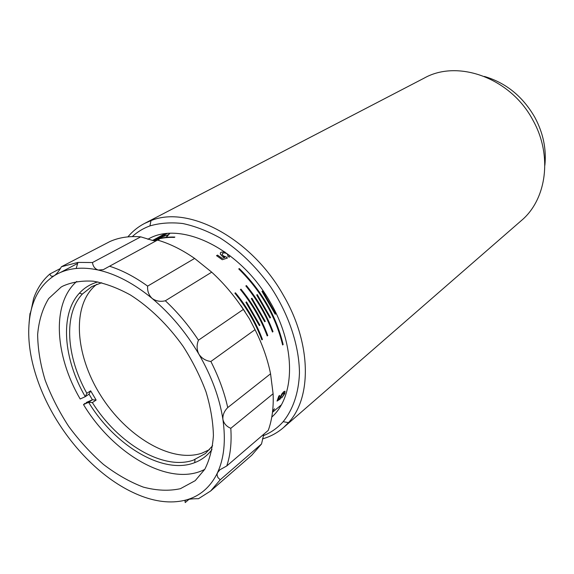 <?xml version="1.0" encoding="UTF-8"?>
<svg xmlns="http://www.w3.org/2000/svg" width="574" height="574" viewBox="0 0 574 574"><rect width="100%" height="100%" fill="white"/><g stroke="black" fill="none" stroke-linecap="round" stroke-linejoin="round"><path stroke-width="0.86" d="M262.447 438.902C270.282 436.692 277.278 432.94 283.427 427.644L288.478 422.643C311.969 397.631 311.467 343.266 283.52 295.51C251.57 238.196 188.437 204.997 150.991 220.617L144.483 223.48C138.061 226.845 132.529 231.315 127.894 236.868M132.271 236.596C137.351 231.91 143.235 228.352 149.936 225.912C159.981 222.977 170.952 222.181 182.826 223.53C195.052 226.163 207.465 230.963 220.079 237.937C239.179 250.142 256.054 266.487 270.691 286.964C288.909 314.495 299.205 345.778 299.463 372.942C298.753 392.853 293.013 409.571 283.161 421.689C277.558 427.996 270.935 432.667 263.294 435.702M271.775 417.083C295.28 396.397 296.127 346.258 270.268 302.276C240.341 248.528 179.927 219.842 147.884 239.279M144.483 223.48L424.229 78.093C457.822 59.086 510.795 77.971 532.937 120.231C552.841 155.59 546.563 199.673 521.249 220.667L283.427 427.644M544.87 165.298C546.527 148.996 543.198 133.039 534.875 117.426C522.778 96.425 505.938 82.764 484.363 76.435M194.622 258.429L147.633 286.117C147.267 291.075 148.766 295.172 152.132 298.423C155.97 301.163 160.368 301.946 165.341 300.776L211.706 272.169L194.622 258.429C182.166 249.769 169.804 243.641 157.52 240.068L109.534 266.228C122.068 270.211 134.768 276.84 147.633 286.117M156.092 240.843L152.741 240.492L140.738 236.854L92.464 262.533C93.038 266.479 94.983 268.984 98.305 270.045L103.313 269.651L109.534 266.228M60.392 268.517L49.902 273.985C50.526 276.13 51.861 276.768 53.913 275.893L54.3 275.671C60.643 271.717 67.933 269.321 76.17 268.481C83.079 267.807 90.455 268.331 98.305 270.045C115.912 273.999 133.857 283.463 152.132 298.423C170.378 313.705 185.969 332.303 198.905 354.215C196.674 349.709 196.523 345.039 198.453 340.203C188.695 325.458 177.66 312.313 165.341 300.776M198.453 340.203L243.34 309.429L249.403 318.771L255.043 329.663C262.426 344.436 267.599 359.145 270.562 373.789L227.734 407.583C224.204 411.142 222.597 415.081 222.906 419.386C223.874 423.526 226.5 426.504 230.798 428.312L273.102 393.764L270.562 373.789M211.706 272.169C223.551 283.025 234.092 295.445 243.34 309.429M30.271 313.311L31.161 310.147C34.914 294.727 42.634 283.233 54.3 275.671C56.733 273.934 59.108 270.957 61.418 266.738L109.864 241.561C118.911 237.478 129.2 235.907 140.738 236.854M49.902 273.985C42.591 280.277 37.174 288.428 33.644 298.444L31.161 310.147C27.566 325.623 27.932 342.872 32.273 361.9C36.714 380.906 44.399 399.59 55.341 417.937C66.347 436.247 79.442 452.348 94.61 466.239C109.849 480.065 125.62 490.081 141.936 496.288C158.288 502.372 173.269 503.527 186.894 499.767L184.993 500.65L185.215 502.573L189.04 499.294M92.464 262.533L77.971 262.411L61.418 266.738M29.999 313.469L29.066 323.148M220.229 479.785L210.601 491.028L198.461 498.727C193.703 498.663 189.851 499.007 186.894 499.767C199.802 495.986 209.675 487.635 216.52 474.72L217.008 474.763L217.912 477.525L220.229 479.785L261.522 443.982L263.803 434.202M261.522 443.982L251.771 455.196L210.601 491.028M273.102 393.764C273.726 407.511 272.112 419.716 268.266 430.371L226.759 465.959L219.871 469.797L217.481 472.746L217.008 474.763M255.043 329.663L210.866 361.477C205.722 360.788 201.732 358.37 198.905 354.215C211.591 376.221 219.591 397.94 222.906 419.386C225.919 440.653 224.111 458.432 217.481 472.746L216.52 474.72M227.734 407.583C224.369 392.351 218.744 376.982 210.866 361.477M226.759 465.959C230.411 455.089 231.76 442.54 230.798 428.312M61.074 287.115L48.661 298.573C42.526 308.676 38.853 320.651 37.64 334.506C37.834 349.071 40.338 364.296 45.152 380.175C51.165 396.074 59 411.458 68.65 426.331C79.162 440.588 90.764 453.295 103.471 464.438C116.565 474.425 129.846 481.973 143.299 487.104C156.566 490.634 168.928 491.165 180.38 488.696L195.203 480.668L204.782 469.295C209.632 459.76 212.509 448.509 213.413 435.537C213.083 421.79 210.622 407.231 206.023 391.863C200.233 376.357 192.642 361.24 183.235 346.502C168.089 325.121 149.685 307.226 130.47 295.014C117.648 287.961 105.279 283.355 93.354 281.203C81.946 280.478 71.772 282.121 62.81 286.117L61.074 287.115M209.46 449.672L201.797 453.209C170.909 463.455 125.964 436.19 100.457 395.077C74.67 354.122 71.441 303.919 96.834 284.238M101.677 282.738L91.811 286.57L82.34 294.046C63.312 314.358 66.354 356.734 86.853 393.326L85.261 396.684C63.37 358.85 59.639 314.38 79.391 293.185C84.356 287.761 90.505 284.001 97.853 281.913M85.038 403.314L83.503 404.584C113.666 454.658 170.306 487.484 204.724 469.381M86.853 393.326L90.649 390.815L96.138 400.056L92.371 402.596C117.921 443.415 163.023 470.702 193.266 460.19L205.42 453.517L212.624 445.725M211.993 449.586C207.35 455.656 201.589 460.011 194.708 462.637C163.332 475.114 115.03 445.869 88.611 402.317L83.503 404.584M76.765 281.418C51.423 303.416 54.709 355.356 80.173 398.987L85.261 396.684L89.063 394.159L90.649 390.815M92.371 402.596L88.611 402.317L92.4 399.769L86.2 402.532M96.138 400.056L92.4 399.769L89.063 394.159M229.313 257.224L227.763 256.219L228.115 255.724L227.799 256.205L229.313 257.224L229.822 255.545M228.115 255.724L227.067 253.751L224.814 252.854L227.096 253.73L228.143 255.71M224.843 252.84L222.734 253.191L224.843 252.84M224.843 251.9L221.112 252.216L220.423 252.883L220.344 254.024L222.21 256.226L224.85 257.482L222.131 258.322L217.496 255.093L216.563 255.652L222.31 259.706L227.426 258.049L226.264 257.016L223.437 255.982L222.131 254.447L222.741 253.191M222.21 256.226L220.316 254.045L220.387 252.897L221.112 252.216M227.426 258.049L222.282 259.721L216.534 255.674L217.496 255.093M224.807 257.496L222.181 256.248M265.267 321.368L251.907 298.222L251.369 298.595L264.736 321.749L265.267 321.368M264.736 321.749L251.34 298.602L251.907 298.222M259.369 325.602L245.902 302.297L246.447 301.924L245.93 302.283L259.369 325.602M246.476 301.91L259.929 325.2L259.398 325.587M269.974 317.967L256.707 294.964L269.974 317.967M256.736 294.95L257.267 294.584L256.736 294.95M270.002 317.96L270.526 317.58L257.267 294.584M245.17 312.019L240.972 305.648M275.721 313.849L262.555 290.996L262.031 291.348L275.204 314.222L275.721 313.849M275.204 314.222L262.002 291.362L262.555 290.996M285.048 391.246L283.664 391.777L281.698 394.101L279.947 398.385L278.247 399.454L279.725 395.4L278.885 396.089L277.02 401.09L280.277 398.966L281.891 394.675L284.317 392.688L284.159 393.972L281.683 397.926L284.754 393.656L285.027 391.203L283.642 391.733L280.363 396.612M278.282 399.375L279.925 398.342L280.334 396.569M277.02 401.09L278.864 396.046L279.725 395.4M281.683 397.926L284.13 393.929L284.317 392.688M272.614 411.249L274.537 408.76L272.65 410.948M274.537 408.76L272.636 411.02M274.444 410.661L276.302 409.097M279.237 406.636L281.095 405.079M240.98 289.16L240.427 289.526C252.072 303.804 261.005 319.266 267.226 335.905L267.749 335.517C261.543 318.886 252.617 303.431 240.98 289.16L240.398 289.54C252.043 303.818 260.976 319.28 267.197 335.919L267.226 335.905M235.455 292.797L234.902 293.163C246.619 307.549 255.617 323.105 261.895 339.844L262.433 339.449C256.162 322.717 247.164 307.169 235.455 292.797L234.874 293.178C246.59 307.564 255.588 323.119 261.866 339.858L261.895 339.844M246.425 285.572L245.88 285.931C257.461 300.109 266.329 315.478 272.485 332.023L273.002 331.636C266.853 315.097 257.991 299.743 246.425 285.572L245.851 285.945C257.432 300.123 266.3 315.485 272.449 332.037L272.485 332.023M239.315 268.567L238.77 268.912C261.077 290.889 275.699 316.238 282.645 344.96L283.154 344.572C276.216 315.865 261.601 290.53 239.315 268.567L238.741 268.926C261.048 290.903 275.671 316.252 282.616 344.974L282.645 344.96M164.903 233.855L161.681 235.469M160.311 236.23L165.082 233.826M165.233 233.812L160.993 235.892M160.06 236.423L159.263 236.904M158.711 237.249L157.828 237.83M157.384 238.131L156.458 238.777M156.071 239.064L155.138 239.767M154.779 240.047L153.976 240.7M154.148 240.728L155.08 239.946M155.432 239.667L156.515 238.841M152.619 240.47L157.671 238.009M158.101 237.715L158.998 237.119M159.522 236.789L160.34 236.287M161.136 235.821L161.703 235.505M169.567 233.41L166.36 236.94M166.883 236.653L169.818 233.396M167.091 233.596L158.223 237.399M157.29 237.93L156.487 238.411M155.934 238.762L155.045 239.344M154.6 239.645L153.674 240.298M153.28 240.585L153.272 240.592C159.658 238.188 166.682 237.134 174.331 237.414L174.876 237.062C166.905 236.775 159.622 237.937 153.021 240.549M157.549 237.729L166.898 233.618M153.961 240.19L154.887 239.523M155.324 239.229L156.221 238.626M156.745 238.296L157.57 237.787M158.367 237.327L158.941 237.005M166.367 233.675L158.926 236.969M152.512 240.449L167.866 234.852L153.358 239.989M167.866 234.852L152.627 240.434M152.784 240.355L153.373 240.025M154.765 239.243L155.432 238.913M154.506 239.444L153.696 239.932M152.863 240.52L153.43 240.147M153.954 239.81L154.793 239.301M155.583 238.834L156.171 238.511M161.775 235.936L156.15 238.468M162.327 235.634L161.796 235.971M164.214 234.264L163.339 234.831M162.894 235.125L161.99 235.763M161.603 236.043L160.677 236.739M160.325 237.019L158.754 238.31M159.299 238.016L160.62 236.918M160.971 236.639L161.976 235.871M162.277 235.656L163.181 235.01M163.612 234.716L164.494 234.135M163.066 234.737L164.422 233.984M164.702 233.876L163.748 234.4M162.808 234.931L162.026 235.405M161.466 235.749L160.591 236.323M160.146 236.624L159.235 237.263M158.84 237.55L156.63 239.286M156.3 239.566L154.894 240.807M155.109 240.822L156.602 239.473M156.932 239.193L159.142 237.435M159.522 237.155L160.433 236.502M160.863 236.208L161.753 235.62M162.277 235.29L163.088 234.795M163.884 234.328L164.444 234.02M153.179 240.578C159.594 238.16 166.632 237.098 174.309 237.378L174.876 237.062M165.42 233.783L164.731 234.271M164.343 234.551L162.155 236.258M161.818 236.531L159.68 238.454M159.385 238.748L157.958 240.197M158.166 240.255L159.694 238.676M159.995 238.382L162.119 236.445M162.449 236.165L164.63 234.443M165.011 234.163L165.563 233.769M156.171 238.978L153.1 240.176M156.193 239.014L152.691 240.484M165.8 234.02L164.157 235.376M164.695 235.082L166.094 233.919M283.161 421.689L288.478 422.643M149.936 225.912L150.991 220.617M60.593 272.392L77.669 263.423M76.17 268.481L77.971 262.411M184.993 500.65L185.603 500.126M272.492 412.297L281.188 405M155.375 238.942L156.422 238.318M158.166 237.428L160.383 236.223M160.935 235.921L161.43 235.656M163.69 234.422L164.171 234.163M82.34 294.046L79.391 293.185M194.988 459.573L194.708 462.637M161.954 235.318L161.402 235.62M159.199 236.818L158.646 237.119M153.638 239.832L153.079 240.14M164.573 233.898L164.15 234.127"/></g></svg>
